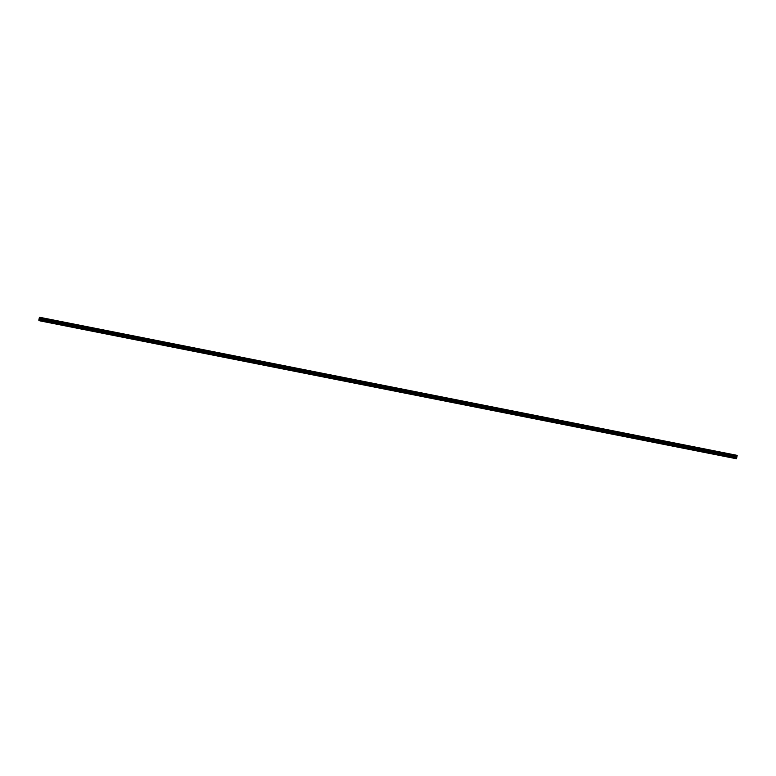 <?xml version="1.0" encoding="UTF-8"?>
<svg xmlns="http://www.w3.org/2000/svg" width="776" height="776" viewBox="0 0 776 776"><rect width="100%" height="100%" fill="white"/><g stroke="black" fill="none" stroke-linecap="round" stroke-linejoin="round"><path stroke-width="1.16" d="M736.143 456.501L735.774 457.413L735.784 456.433L736.948 456.666L736.996 455.405L40.41 317.51L39.605 320.42M724.377 454.173L724.008 455.085L724.26 454.105L735.784 456.433M712.601 451.845L712.232 452.757L712.446 451.768L724.008 454.105M700.825 449.517L700.456 450.42L700.67 449.44L712.232 451.768M689.049 447.18L688.681 448.091L688.904 447.112L700.466 449.44M677.283 444.852L676.914 445.764L677.128 444.774L688.69 447.112M665.507 442.524L665.139 443.426L665.352 442.446L676.914 444.784M653.731 440.186L653.363 441.098L653.576 440.118L665.139 442.446M641.956 437.858L641.597 438.77L641.81 437.78L653.373 440.118M630.19 435.53L629.821 436.442L630.034 435.452L641.597 437.79M618.414 433.202L618.045 434.104L618.259 433.124L629.821 435.452M606.638 430.864L606.269 431.776L606.483 430.796L618.045 433.124M594.872 428.536L594.503 429.448L594.717 428.459L606.279 430.796M583.096 426.208L582.727 427.11L582.941 426.131L594.503 428.468M571.32 423.871L570.952 424.782L571.165 423.803L582.727 426.131M559.544 421.543L559.176 422.454L559.399 421.465L570.961 423.803M547.778 419.215L547.41 420.126L547.623 419.137L559.186 421.475M536.003 416.887L535.634 417.789L535.847 416.809L547.41 419.137M524.227 414.549L523.858 415.461L524.072 414.481L535.634 416.809M512.451 412.221L512.082 413.133L512.305 412.143L523.868 414.481M500.685 409.893L500.316 410.795L500.53 409.815L512.092 412.153M488.909 407.555L488.54 408.467L488.754 407.487L500.316 409.815M477.133 405.227L476.765 406.139L476.978 405.15L488.54 407.487M465.357 402.899L464.999 403.811L465.212 402.822L476.774 405.159M453.591 400.571L453.223 401.473L453.436 400.494L464.999 402.822M441.816 398.233L441.447 399.145L441.66 398.166L453.223 400.494M430.04 395.905L429.671 396.817L429.885 395.828L441.447 398.166M418.264 393.577L417.905 394.48L418.118 393.5L429.681 395.838M406.498 391.24L406.129 392.152L406.343 391.172L417.905 393.5M394.722 388.912L394.353 389.824L394.567 388.834L406.129 391.172M382.946 386.584L382.578 387.496L382.791 386.506L394.353 388.844M371.18 384.256L370.812 385.158L371.025 384.178L382.587 386.506M359.404 381.918L359.036 382.83L359.249 381.85L370.812 384.178M347.629 379.59L347.26 380.502L347.473 379.512L359.036 381.85M335.853 377.262L335.484 378.164L335.707 377.185L347.27 379.522M324.087 374.924L323.718 375.836L323.931 374.856L335.494 377.185M312.311 372.596L311.942 373.508L312.156 372.519L323.718 374.856M300.535 370.268L300.166 371.18L300.38 370.191L311.942 372.529M288.759 367.94L288.4 368.842L288.614 367.863L300.176 370.191M276.993 365.603L276.625 366.514L276.838 365.535L288.4 367.863M265.217 363.275L264.849 364.186L265.062 363.197L276.625 365.535M253.442 360.947L253.073 361.849L253.286 360.869L264.849 363.207M241.666 358.609L241.307 359.521L241.52 358.541L253.083 360.869M229.9 356.281L229.531 357.193L229.744 356.203L241.307 358.541M218.124 353.953L217.755 354.865L217.969 353.875L229.531 356.213M206.348 351.625L205.98 352.527L206.193 351.547L217.755 353.875M194.582 349.287L194.213 350.199L194.427 349.219L205.989 351.547M182.806 346.959L182.438 347.871L182.651 346.882L194.213 349.219M171.03 344.631L170.662 345.533L170.875 344.554L182.438 346.891M159.255 342.294L158.886 343.205L159.109 342.226L170.671 344.554M147.489 339.966L147.12 340.877L147.333 339.888L158.896 342.226M135.713 337.638L135.344 338.549L135.558 337.56L147.12 339.898M123.937 335.31L123.568 336.212L123.782 335.232L135.344 337.56M112.161 332.972L111.802 333.884L112.016 332.904L123.578 335.232M100.395 330.644L100.026 331.556L100.24 330.566L111.802 332.904M88.619 328.316L88.251 329.218L88.464 328.238L100.026 330.576M76.843 325.978L76.475 326.89L76.688 325.91L88.251 328.238M65.068 323.65L64.709 324.562L64.922 323.573L76.484 325.91M53.302 321.322L52.894 322.224L53.146 321.245L64.709 323.582M41.157 319.896L41.37 318.917L41.157 319.896M39.605 320.401L38.8 320.197L39.382 317.52L40.41 317.51M736.182 455.163L39.77 317.365M39.042 320.585L39.663 320.711L39.042 320.585M39.867 320.837L736.453 458.742L736.948 456.666M41.002 318.994L40.818 319.605M41.526 318.994L52.933 321.245M40.41 318.703L736.987 456.608M40.362 318.761L41.157 318.917M41.332 319.887L52.739 322.147M52.778 321.322L52.593 321.943M53.108 322.215L64.515 324.475M64.553 323.66L64.369 324.271M64.874 324.543L76.291 326.803M76.329 325.988L76.145 326.599M76.649 326.88L88.057 329.14M88.095 328.316L87.911 328.927M88.425 329.208L99.832 331.468M99.871 330.644L99.687 331.265M100.201 331.536L111.608 333.796M111.647 332.982L111.463 333.593M111.967 333.874L123.374 336.124M123.423 335.31L123.238 335.921M123.743 336.202L135.15 338.462M135.189 337.638L135.005 338.258M135.519 338.53L146.926 340.79M146.965 339.975L146.78 340.586M147.285 340.858L158.702 343.118M158.74 342.303L158.556 342.914M159.061 343.196L170.468 345.456M170.507 344.631L170.332 345.242M170.836 345.524L182.244 347.784M182.282 346.959L182.098 347.58M182.612 347.852L194.019 350.112M194.058 349.297L193.874 349.908M194.378 350.189L205.795 352.44M205.834 351.625L205.65 352.236M206.154 352.517L217.561 354.777M217.6 353.953L217.416 354.574M217.93 354.845L229.337 357.105M229.376 356.291L229.192 356.902M229.706 357.173L241.113 359.433M241.152 358.619L240.967 359.23M241.472 359.511L252.889 361.771M252.927 360.947L252.743 361.558M253.248 361.839L264.655 364.099M264.694 363.275L264.509 363.895M265.023 364.167L276.431 366.427M276.469 365.612L276.285 366.224M276.799 366.505L288.206 368.755M288.245 367.94L288.061 368.551M288.565 368.833L299.972 371.093M300.021 370.268L299.837 370.889M300.341 371.161L311.748 373.421M311.787 372.606L311.603 373.217M312.117 373.489L323.524 375.749M323.563 374.934L323.379 375.545M323.883 375.826L335.3 378.087M335.339 377.262L335.154 377.873M335.659 378.154L347.066 380.415M347.105 379.59L346.93 380.211M347.435 380.483L358.842 382.743M358.881 381.928L358.696 382.539M359.21 382.82L370.618 385.071M370.656 384.256L370.472 384.867M370.976 385.148L382.393 387.408M382.432 386.584L382.248 387.205M382.752 387.476L394.16 389.736M394.198 388.921L394.014 389.533M394.528 389.804L405.935 392.064M405.974 391.25L405.79 391.861M406.304 392.142L417.711 394.402M417.75 393.577L417.566 394.198M418.07 394.47L429.487 396.73M429.526 395.915L429.341 396.526M429.846 396.798L441.253 399.058M441.292 398.243L441.108 398.854M441.622 399.136L453.029 401.386M453.068 400.571L452.883 401.182M453.397 401.464L464.805 403.724M464.843 402.899L464.659 403.52M465.163 403.792L476.58 406.052M476.619 405.237L476.435 405.848M476.939 406.12L488.346 408.38M488.385 407.565L488.201 408.176M488.715 408.457L500.122 410.717M500.161 409.893L499.977 410.514M500.481 410.785L511.898 413.045M511.937 412.231L511.753 412.842M512.257 413.113L523.664 415.373M523.713 414.559L523.528 415.17M524.033 415.451L535.44 417.701M535.479 416.887L535.294 417.498M535.809 417.779L547.216 420.039M547.255 419.215L547.07 419.835M547.575 420.107L558.992 422.367M559.03 421.552L558.846 422.163M559.351 422.435L570.758 424.695M570.797 423.88L570.612 424.491M571.126 424.773L582.533 427.033M582.572 426.208L582.388 426.829M582.902 427.101L594.309 429.361M594.348 428.546L594.164 429.157M594.668 429.429L606.085 431.689M606.124 430.874L605.94 431.485M606.444 431.766L617.851 434.017M617.89 433.202L617.706 433.813M618.22 434.094L629.627 436.355M629.666 435.53L629.481 436.151M629.996 436.422L641.403 438.683M641.442 437.868L641.257 438.479M641.762 438.75L653.179 441.01M653.217 440.196L653.033 440.807M653.538 441.088L664.945 443.348M664.983 442.524L664.799 443.144M665.313 443.416L676.721 445.676M676.759 444.861L676.575 445.472M677.089 445.744L688.496 448.004M688.535 447.189L688.351 447.8M688.855 448.082L700.262 450.332M700.311 449.517L700.127 450.128M700.631 450.41L712.038 452.67M712.077 451.845L711.893 452.466M712.407 452.738L723.814 454.998M723.853 454.183L723.668 454.794M724.173 455.066L735.59 457.326M735.629 456.511L735.444 457.122M735.949 457.404L736.754 457.559M40.614 317.733L737.2 455.638M40.585 317.559L737.161 455.464M39.974 320.701L736.55 458.606M40.177 319.731L736.763 457.636M40.168 319.654L40.963 319.809M39.76 317.306L736.337 455.211M39.081 320.546L39.654 320.653M40.41 317.5L736.987 455.405"/></g></svg>
